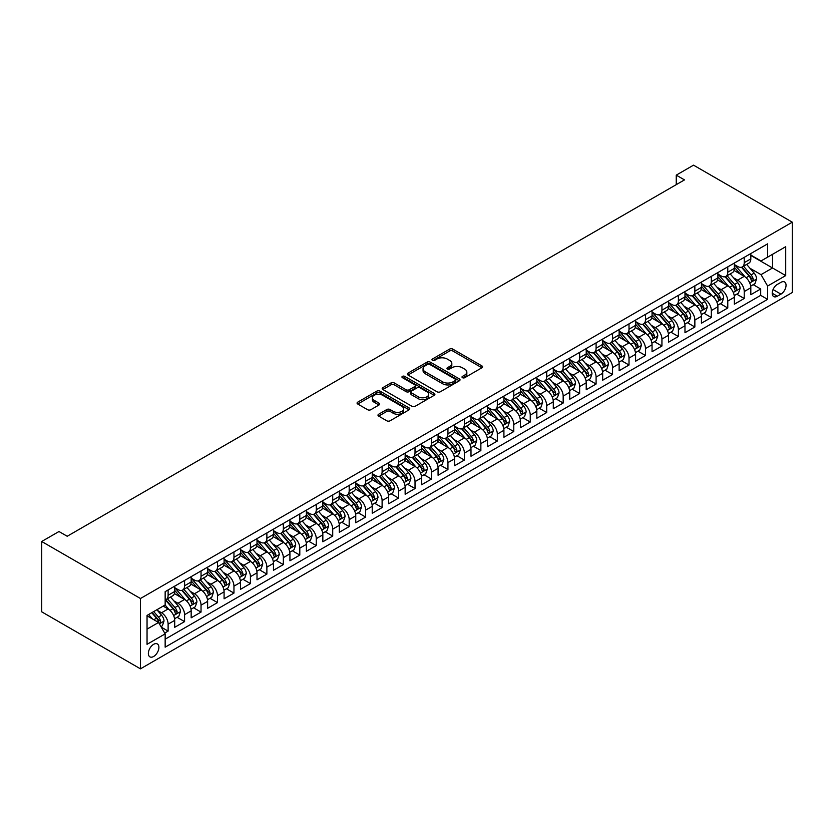 <?xml version="1.0" encoding="UTF-8"?>
<svg xmlns="http://www.w3.org/2000/svg" width="834" height="834" viewBox="0 0 834 834"><rect width="100%" height="100%" fill="white"/><g stroke="black" fill="none" stroke-linecap="round" stroke-linejoin="round"><path stroke-width="1.25" d="M462.474 377.687A1.595 0.928 0 0 0 464.736 377.687L481.906 367.773A2.283 1.324 0 0 0 482.573 366.835A2.283 1.324 0 0 0 481.906 365.907L452.82 349.112A2.283 1.324 0 0 0 449.589 349.112L432.429 359.027A1.595 0.928 0 0 0 431.96 359.683A1.595 0.928 0 0 0 432.429 360.33A1.595 0.928 0 0 0 434.691 360.33L436.912 359.047A7.308 4.222 0 0 1 447.253 359.047L449.672 360.444A7.308 4.222 0 0 1 451.819 363.436A7.308 4.222 0 0 1 449.672 366.418L447.451 367.7A1.595 0.928 0 0 0 446.982 368.357A1.595 0.928 0 0 0 447.451 369.003A1.595 0.928 0 0 0 449.714 369.003L451.934 367.721A7.308 4.222 0 0 1 462.276 367.721L464.694 369.128A7.308 4.222 0 0 1 466.842 372.11A7.308 4.222 0 0 1 464.694 375.091L462.474 376.374A1.595 0.928 0 0 0 462.005 377.031A1.595 0.928 0 0 0 462.474 377.687L462.474 376.374M153.633 656.483A7.454 4.306 120 0 0 158.502 649.926A7.454 4.306 120 0 0 157.355 643.952A7.454 4.306 120 0 0 153.633 644.317A7.454 4.306 120 0 0 148.765 650.885A7.454 4.306 120 0 0 149.912 656.858A7.454 4.306 120 0 0 153.633 656.483M378.667 414.227A2.283 1.324 0 0 0 377.99 415.155A2.283 1.324 0 0 0 378.667 416.093L386.82 420.805A2.283 1.324 0 0 0 390.051 420.805L409.119 409.796A2.283 1.324 0 0 0 409.786 408.858A2.283 1.324 0 0 0 409.119 407.93L380.033 391.136A2.283 1.324 0 0 0 376.801 391.136L357.734 402.144A2.283 1.324 0 0 0 357.067 403.083A2.283 1.324 0 0 0 357.734 404.01L367.596 409.702A2.283 1.324 0 0 0 370.828 409.702L378.99 404.99A2.283 1.324 0 0 0 379.658 404.063A2.283 1.324 0 0 0 378.99 403.124L374.101 400.299A6.109 3.534 0 0 1 372.308 397.808A6.109 3.534 0 0 1 376.082 394.545A6.109 3.534 0 0 1 382.743 395.316L401.884 406.367A6.109 3.534 0 0 1 403.677 408.858A6.109 3.534 0 0 1 399.903 412.121A6.109 3.534 0 0 1 393.241 411.36L390.051 409.515A2.283 1.324 0 0 0 386.82 409.515L378.667 414.227L378.667 416.093L386.82 411.412L386.82 409.515M792.3 222.178L693.534 165.163L676.249 175.14L684.485 179.894L67.21 536.262L58.985 531.519L41.7 541.495L140.466 598.51L792.3 222.178L792.3 292.505L140.466 668.837L140.466 598.51M437.068 391.792A2.283 1.324 0 0 0 440.3 391.792L459.367 380.784A2.283 1.324 0 0 0 460.034 379.856A2.283 1.324 0 0 0 459.367 378.917L430.281 362.133A2.283 1.324 0 0 0 427.05 362.133L407.982 373.132A2.283 1.324 0 0 0 407.315 374.07A2.283 1.324 0 0 0 407.982 374.998L437.068 391.792M403.051 378.031A1.595 0.928 0 0 1 404.678 378.25L404.678 376.353L434.243 393.429A2.283 1.324 0 0 1 434.91 394.357A2.283 1.324 0 0 1 434.243 395.295L415.176 406.294A2.283 1.324 0 0 1 411.944 406.294L382.858 389.509L382.858 387.643A2.283 1.324 0 0 0 382.191 388.571A2.283 1.324 0 0 0 382.858 389.509M382.858 387.643L391.021 382.931A2.283 1.324 0 0 1 394.253 382.931L406.054 389.739A2.283 1.324 0 0 0 409.275 389.739L414.696 386.611A2.283 1.324 0 0 0 415.363 385.683A2.283 1.324 0 0 0 414.696 384.745L402.415 377.656A1.595 0.928 0 0 1 401.946 377.01A1.595 0.928 0 0 1 402.937 376.155A1.595 0.928 0 0 1 404.678 376.353M164.705 633.079L168.114 631.109L161.285 627.168M157.397 610.384L161.535 612.771A9.31 5.379 60 0 1 168.114 624.176L174.702 620.371L174.702 627.314L184.575 621.611L177.089 617.285M173.858 600.876L177.996 603.263A9.31 5.379 60 0 1 184.575 614.668L191.163 610.874L191.163 617.806L201.036 612.104L193.551 607.778M190.319 591.379L194.458 593.766A9.31 5.379 60 0 1 201.036 605.171L207.624 601.366L207.624 608.299L217.497 602.607L210.012 598.28M206.78 581.871L210.919 584.259A9.31 5.379 60 0 1 217.497 595.664L224.085 591.859L224.085 598.802L233.958 593.099L226.473 588.773M223.241 572.374L227.38 574.762A9.31 5.379 60 0 1 233.958 586.156L240.546 582.361L240.546 589.294L250.419 583.591L242.934 579.276M239.702 562.867L243.83 565.254A9.31 5.379 60 0 1 250.419 576.659L257.008 572.854L257.008 579.797L266.88 574.094L259.395 569.768M256.163 553.359L260.291 555.746A9.31 5.379 60 0 1 266.88 567.151L273.469 563.357L273.469 570.289L283.341 564.587L275.856 560.26M272.624 543.862L276.752 546.249A9.31 5.379 60 0 1 283.341 557.654L289.93 553.849L289.93 560.782L299.802 555.09L292.307 550.763M289.085 534.354L293.214 536.742A9.31 5.379 60 0 1 299.802 548.146L306.38 544.341L306.38 551.284L316.263 545.582L308.768 541.256M305.546 524.857L309.675 527.244A9.31 5.379 60 0 1 316.263 538.639L322.841 534.844L322.841 541.777L332.724 536.074L325.229 531.758M322.007 515.349L326.136 517.737A9.31 5.379 60 0 1 332.724 529.142L339.302 525.337L339.302 532.28L349.185 526.577L341.69 522.251M338.468 505.842L342.597 508.229A9.31 5.379 60 0 1 349.185 519.634L355.764 515.839L355.764 522.772L365.646 517.07L358.151 512.743M354.93 496.345L359.058 498.732A9.31 5.379 60 0 1 365.646 510.137L372.225 506.332L372.225 513.275L382.108 507.572L374.612 503.246M371.391 486.837L375.519 489.224A9.31 5.379 60 0 1 382.108 500.629L388.686 496.824L388.686 503.767L398.569 498.065L391.073 493.738M387.852 477.34L391.98 479.727A9.31 5.379 60 0 1 398.569 491.122L405.147 487.327L405.147 494.26L415.03 488.557L407.534 484.241M404.313 467.832L408.441 470.22A9.31 5.379 60 0 1 415.03 481.625L421.608 477.819L421.608 484.762L431.48 479.06L423.995 474.734M420.763 458.325L424.902 460.712A9.31 5.379 60 0 1 431.48 472.117L438.069 468.322L438.069 475.255L447.941 469.552L440.456 465.226M437.224 448.828L441.363 451.215A9.31 5.379 60 0 1 447.941 462.62L454.53 458.815L454.53 465.758L464.402 460.055L456.917 455.729M453.686 439.32L457.824 441.707A9.31 5.379 60 0 1 464.402 453.112L470.991 449.307L470.991 456.25L480.864 450.548L473.378 446.221M470.147 429.823L474.285 432.21A9.31 5.379 60 0 1 480.864 443.605L487.452 439.81L487.452 446.743L497.325 441.04L489.839 436.724M486.608 420.315L490.746 422.702A9.31 5.379 60 0 1 497.325 434.107L503.913 430.302L503.913 437.245L513.786 431.543L506.301 427.216M503.069 410.808L507.208 413.195A9.31 5.379 60 0 1 513.786 424.6L520.374 420.805L520.374 427.738L530.247 422.035L522.762 417.709M519.53 401.31L523.669 403.698A9.31 5.379 60 0 1 530.247 415.103L536.835 411.298L536.835 418.241L546.708 412.538L539.223 408.212M535.991 391.803L540.13 394.19A9.31 5.379 60 0 1 546.708 405.595L553.296 401.79L553.296 408.733L563.169 403.031L555.684 398.704M552.452 382.306L556.58 384.693A9.31 5.379 60 0 1 563.169 396.098L569.758 392.293L569.758 399.225L579.63 393.523L572.145 389.207M568.913 372.798L573.041 375.185A9.31 5.379 60 0 1 579.63 386.59L586.219 382.785L586.219 389.728L596.091 384.026L588.606 379.699M585.374 363.301L589.502 365.678A9.31 5.379 60 0 1 596.091 377.083L602.68 373.288L602.68 380.221L612.552 374.518L605.057 370.192M601.835 353.793L605.964 356.181A9.31 5.379 60 0 1 612.552 367.586L619.13 363.78L619.13 370.723L629.013 365.021L621.518 360.695M618.296 344.286L622.425 346.673A9.31 5.379 60 0 1 629.013 358.078L635.591 354.273L635.591 361.216L645.474 355.513L637.979 351.187M634.757 334.788L638.886 337.176A9.31 5.379 60 0 1 645.474 348.581L652.052 344.776L652.052 351.708L661.935 346.006L654.44 341.69M651.218 325.281L655.347 327.668A9.31 5.379 60 0 1 661.935 339.073L668.514 335.268L668.514 342.211L678.396 336.509L670.901 332.182M667.68 315.784L671.808 318.161A9.31 5.379 60 0 1 678.396 329.566L684.975 325.771L684.975 332.703L694.858 327.001L687.362 322.675M684.141 306.276L688.269 308.663A9.31 5.379 60 0 1 694.858 320.068L701.436 316.263L701.436 323.206L711.319 317.504L703.823 313.177M700.602 296.768L704.73 299.156A9.31 5.379 60 0 1 711.319 310.561L717.897 306.756L717.897 313.699L727.78 307.996L720.284 303.67M717.063 287.271L721.191 289.659A9.31 5.379 60 0 1 727.78 301.064L734.358 297.258L734.358 304.191L744.23 298.489L744.23 291.556A9.31 5.379 -120 0 0 737.652 280.151L733.513 277.764M736.745 294.173L744.23 298.489M174.702 620.371A9.31 5.379 -120 0 0 168.114 608.966L163.183 606.12M191.163 610.874A9.31 5.379 -120 0 0 184.575 599.469L174.4 593.589M207.624 601.366A9.31 5.379 -120 0 0 201.036 589.961L190.861 584.081M224.085 591.859A9.31 5.379 -120 0 0 217.497 580.454L207.322 574.584M240.546 582.361A9.31 5.379 -120 0 0 233.958 570.956L223.783 565.077M257.008 572.854A9.31 5.379 -120 0 0 250.419 561.449L240.244 555.58M273.469 563.357A9.31 5.379 -120 0 0 266.88 551.952L256.705 546.072M289.93 553.849A9.31 5.379 -120 0 0 283.341 542.444L273.156 536.564M306.38 544.341A9.31 5.379 -120 0 0 299.802 532.936L289.617 527.067M322.841 534.844A9.31 5.379 -120 0 0 316.263 523.439L306.078 517.56M339.302 525.337A9.31 5.379 -120 0 0 332.724 513.932L322.539 508.062M355.764 515.839A9.31 5.379 -120 0 0 349.185 504.434L339 498.555M372.225 506.332A9.31 5.379 -120 0 0 365.646 494.927L355.461 489.047M388.686 496.824A9.31 5.379 -120 0 0 382.108 485.43L371.922 479.55M405.147 487.327A9.31 5.379 -120 0 0 398.569 475.922L388.383 470.042M421.608 477.819A9.31 5.379 -120 0 0 415.03 466.414L404.844 460.545M438.069 468.322A9.31 5.379 -120 0 0 431.48 456.917L421.306 451.038M454.53 458.815A9.31 5.379 -120 0 0 447.941 447.41L437.767 441.53M470.991 449.307A9.31 5.379 -120 0 0 464.402 437.913L454.228 432.033M487.452 439.81A9.31 5.379 -120 0 0 480.864 428.405L470.689 422.525M503.913 430.302A9.31 5.379 -120 0 0 497.325 418.897L487.15 413.028M520.374 420.805A9.31 5.379 -120 0 0 513.786 409.4L503.611 403.52M536.835 411.298A9.31 5.379 -120 0 0 530.247 399.893L520.072 394.013M553.296 401.79A9.31 5.379 -120 0 0 546.708 390.395L536.533 384.516M569.758 392.293A9.31 5.379 -120 0 0 563.169 380.888L552.994 375.008M586.219 382.785A9.31 5.379 -120 0 0 579.63 371.38L569.455 365.511M602.68 373.288A9.31 5.379 -120 0 0 596.091 361.883L585.906 356.003M619.13 363.78A9.31 5.379 -120 0 0 612.552 352.375L602.367 346.496M635.591 354.273A9.31 5.379 -120 0 0 629.013 342.878L618.828 336.999M652.052 344.776A9.31 5.379 -120 0 0 645.474 333.371L635.289 327.491M668.514 335.268A9.31 5.379 -120 0 0 661.935 323.863L651.75 317.994M684.975 325.771A9.31 5.379 -120 0 0 678.396 314.366L668.211 308.486M701.436 316.263A9.31 5.379 -120 0 0 694.858 304.858L684.672 298.979M717.897 306.756A9.31 5.379 -120 0 0 711.319 295.361L701.133 289.481M734.358 297.258A9.31 5.379 -120 0 0 727.78 285.853L717.594 279.974M780.947 282.34L777.319 284.425A7.214 4.17 120 0 0 772.607 290.785A7.214 4.17 120 0 0 773.712 296.57A7.214 4.17 120 0 0 777.319 296.216L780.947 294.121A7.214 4.17 120 0 0 785.659 287.761A7.214 4.17 120 0 0 784.554 281.975A7.214 4.17 120 0 0 780.947 282.34M147.045 629.117L158.575 622.466L165.153 633.871L165.153 647.174L767.614 299.343L767.614 286.041L761.025 274.636L749.974 268.267M165.153 633.871L147.045 644.317L147.045 615.429L165.153 604.973L165.153 591.671L767.614 243.851L767.614 257.153L785.711 246.697L785.711 275.585L767.614 286.041M174.702 587.678L177.996 589.586A9.31 5.379 60 0 0 182.646 590.045L189.235 586.239A9.31 5.379 -120 0 0 191.163 581.976L191.163 576.659M191.163 578.181L194.458 580.078A9.31 5.379 60 0 0 199.107 580.537L205.696 576.742A9.31 5.379 -120 0 0 207.624 572.478L207.624 567.151M207.624 568.673L210.919 570.571A9.31 5.379 60 0 0 215.568 571.04L222.157 567.235A9.31 5.379 -120 0 0 224.085 562.971L224.085 557.654M224.085 559.166L227.38 561.074A9.31 5.379 60 0 0 232.029 561.532L238.618 557.727A9.31 5.379 -120 0 0 240.546 553.474L240.546 548.146M240.546 549.669L243.83 551.566A9.31 5.379 60 0 0 248.49 552.025L255.079 548.23A9.31 5.379 -120 0 0 257.008 543.966L257.008 538.639M257.008 540.161L260.291 542.069A9.31 5.379 60 0 0 264.951 542.527L271.54 538.722A9.31 5.379 -120 0 0 273.469 534.458L273.469 529.142M273.469 530.664L276.752 532.561A9.31 5.379 60 0 0 281.412 533.02L288.001 529.225A9.31 5.379 -120 0 0 289.93 524.961L289.93 519.634M289.93 521.156L293.214 523.054A9.31 5.379 60 0 0 297.874 523.523L304.452 519.718A9.31 5.379 -120 0 0 306.38 515.454L306.38 510.137M306.38 511.649L309.675 513.556A9.31 5.379 60 0 0 314.335 514.015L320.913 510.21A9.31 5.379 -120 0 0 322.841 505.957L322.841 500.629M322.841 502.151L326.136 504.049A9.31 5.379 60 0 0 330.796 504.507L337.374 500.713A9.31 5.379 -120 0 0 339.302 496.449L339.302 491.122M339.302 492.644L342.597 494.552A9.31 5.379 60 0 0 347.257 495.01L353.835 491.205A9.31 5.379 -120 0 0 355.764 486.941L355.764 481.625M355.764 483.147L359.058 485.044A9.31 5.379 60 0 0 363.718 485.503L370.296 481.708A9.31 5.379 -120 0 0 372.225 477.444L372.225 472.117M372.225 473.639L375.519 475.536A9.31 5.379 60 0 0 380.179 476.006L386.757 472.2A9.31 5.379 -120 0 0 388.686 467.937L388.686 462.62M388.686 464.142L391.98 466.039A9.31 5.379 60 0 0 396.64 466.498L403.218 462.693A9.31 5.379 -120 0 0 405.147 458.439L405.147 453.112M405.147 454.634L408.441 456.532A9.31 5.379 60 0 0 413.101 456.99L419.679 453.196A9.31 5.379 -120 0 0 421.608 448.932L421.608 443.605M421.608 445.127L424.902 447.034A9.31 5.379 60 0 0 429.552 447.493L436.14 443.688A9.31 5.379 -120 0 0 438.069 439.424L438.069 434.107M438.069 435.629L441.363 437.527A9.31 5.379 60 0 0 446.013 437.986L452.601 434.191A9.31 5.379 -120 0 0 454.53 429.927L454.53 424.6M454.53 426.122L457.824 428.019A9.31 5.379 60 0 0 462.474 428.488L469.062 424.683A9.31 5.379 -120 0 0 470.991 420.419L470.991 415.103M470.991 416.625L474.285 418.522A9.31 5.379 60 0 0 478.935 418.981L485.524 415.176A9.31 5.379 -120 0 0 487.452 410.922L487.452 405.595M487.452 407.117L490.746 409.014A9.31 5.379 60 0 0 495.396 409.473L501.985 405.678A9.31 5.379 -120 0 0 503.913 401.415L503.913 396.087M503.913 397.609L507.208 399.517A9.31 5.379 60 0 0 511.857 399.976L518.446 396.171A9.31 5.379 -120 0 0 520.374 391.907L520.374 386.59M520.374 388.112L523.669 390.01A9.31 5.379 60 0 0 528.318 390.468L534.907 386.674A9.31 5.379 -120 0 0 536.835 382.41L536.835 377.083M536.835 378.605L540.13 380.502A9.31 5.379 60 0 0 544.779 380.971L551.368 377.166A9.31 5.379 -120 0 0 553.296 372.902L553.296 367.586M553.296 369.108L556.58 371.005A9.31 5.379 60 0 0 561.24 371.464L567.829 367.658A9.31 5.379 -120 0 0 569.758 363.405L569.758 358.078M569.758 359.6L573.041 361.497A9.31 5.379 60 0 0 577.701 361.966L584.29 358.161A9.31 5.379 -120 0 0 586.219 353.897L586.219 348.57M586.219 350.092L589.502 352A9.31 5.379 60 0 0 594.162 352.459L600.751 348.654A9.31 5.379 -120 0 0 602.68 344.39L602.68 339.073M602.68 340.595L605.964 342.493A9.31 5.379 60 0 0 610.624 342.951L617.202 339.157A9.31 5.379 -120 0 0 619.13 334.893L619.13 329.566M619.13 331.088L622.425 332.985A9.31 5.379 60 0 0 627.085 333.454L633.663 329.649A9.31 5.379 -120 0 0 635.591 325.385L635.591 320.068M635.591 321.59L638.886 323.488A9.31 5.379 60 0 0 643.546 323.946L650.124 320.141A9.31 5.379 -120 0 0 652.052 315.888L652.052 310.561M652.052 312.083L655.347 313.98A9.31 5.379 60 0 0 660.007 314.449L666.585 310.644A9.31 5.379 -120 0 0 668.514 306.38L668.514 301.053M668.514 302.575L671.808 304.483A9.31 5.379 60 0 0 676.468 304.942L683.046 301.137A9.31 5.379 -120 0 0 684.975 296.873L684.975 291.556M684.975 293.078L688.269 294.975A9.31 5.379 60 0 0 692.929 295.434L699.507 291.639A9.31 5.379 -120 0 0 701.436 287.376L701.436 282.048M701.436 283.57L704.73 285.468A9.31 5.379 60 0 0 709.39 285.937L715.968 282.132A9.31 5.379 -120 0 0 717.897 277.868L717.897 272.551M717.897 274.073L721.191 275.971A9.31 5.379 60 0 0 725.851 276.429L732.429 272.624A9.31 5.379 -120 0 0 734.358 268.371L734.358 263.044M165.153 639.188L760.691 295.361L760.691 288.991L750.819 294.694L750.819 287.751A9.31 5.379 -120 0 0 744.23 276.346L734.056 270.477M734.358 264.566L737.652 266.463A9.31 5.379 -120 0 0 742.302 266.932A9.31 5.379 -120 0 0 744.23 262.668L744.23 257.341M742.302 266.932L748.89 263.127A9.31 5.379 -120 0 0 750.819 258.863L750.819 253.536M168.114 589.961L168.114 595.288A9.31 5.379 60 0 1 166.185 599.542A9.31 5.379 60 0 1 165.153 599.927M166.185 599.542L172.774 595.747A9.31 5.379 -120 0 0 174.702 591.483L174.702 586.156M184.575 580.454L184.575 585.781A9.31 5.379 60 0 1 182.646 590.045M201.036 570.956L201.036 576.273A9.31 5.379 60 0 1 199.107 580.537M217.497 561.449L217.497 566.776A9.31 5.379 60 0 1 215.568 571.04M233.958 551.952L233.958 557.268A9.31 5.379 60 0 1 232.029 561.532M250.419 542.444L250.419 547.771A9.31 5.379 60 0 1 248.49 552.025M266.88 532.936L266.88 538.264A9.31 5.379 60 0 1 264.951 542.527M283.341 523.439L283.341 528.756A9.31 5.379 60 0 1 281.412 533.02M299.802 513.932L299.802 519.259A9.31 5.379 60 0 1 297.874 523.523M316.263 504.434L316.263 509.751A9.31 5.379 60 0 1 314.335 514.015M332.724 494.927L332.724 500.254A9.31 5.379 60 0 1 330.796 504.507M349.185 485.419L349.185 490.746A9.31 5.379 60 0 1 347.257 495.01M365.646 475.922L365.646 481.239A9.31 5.379 60 0 1 363.718 485.503M382.108 466.414L382.108 471.742A9.31 5.379 60 0 1 380.179 476.006M398.569 456.917L398.569 462.234A9.31 5.379 60 0 1 396.64 466.498M415.03 447.41L415.03 452.737A9.31 5.379 60 0 1 413.101 456.99M431.48 437.902L431.48 443.229A9.31 5.379 60 0 1 429.552 447.493M447.941 428.405L447.941 433.722A9.31 5.379 60 0 1 446.013 437.986M464.402 418.897L464.402 424.225A9.31 5.379 60 0 1 462.474 428.488M480.864 409.4L480.864 414.717A9.31 5.379 60 0 1 478.935 418.981M497.325 399.893L497.325 405.22A9.31 5.379 60 0 1 495.396 409.473M513.786 390.385L513.786 395.712A9.31 5.379 60 0 1 511.857 399.976M530.247 380.888L530.247 386.205A9.31 5.379 60 0 1 528.318 390.468M546.708 371.38L546.708 376.707A9.31 5.379 60 0 1 544.779 380.971M563.169 361.883L563.169 367.2A9.31 5.379 60 0 1 561.24 371.464M579.63 352.375L579.63 357.703A9.31 5.379 60 0 1 577.701 361.966M596.091 342.878L596.091 348.195A9.31 5.379 60 0 1 594.162 352.459M612.552 333.371L612.552 338.687A9.31 5.379 60 0 1 610.624 342.951M629.013 323.863L629.013 329.19A9.31 5.379 60 0 1 627.085 333.454M645.474 314.366L645.474 319.683A9.31 5.379 60 0 1 643.546 323.946M661.935 304.858L661.935 310.185A9.31 5.379 60 0 1 660.007 314.449M678.396 295.361L678.396 300.678A9.31 5.379 60 0 1 676.468 304.942M694.858 285.853L694.858 291.17A9.31 5.379 60 0 1 692.929 295.434M711.319 276.346L711.319 281.673A9.31 5.379 60 0 1 709.39 285.937M727.78 266.849L727.78 272.165A9.31 5.379 60 0 1 725.851 276.429M727.78 301.064L727.78 307.996M711.319 310.561L711.319 317.504M694.858 320.068L694.858 327.001M678.396 329.566L678.396 336.509M661.935 339.073L661.935 346.006M645.474 348.581L645.474 355.513M629.013 358.078L629.013 365.021M612.552 367.586L612.552 374.518M596.091 377.083L596.091 384.026M579.63 386.59L579.63 393.523M563.169 396.098L563.169 403.031M546.708 405.595L546.708 412.538M530.247 415.103L530.247 422.035M513.786 424.6L513.786 431.543M497.325 434.107L497.325 441.04M480.864 443.605L480.864 450.548M464.402 453.112L464.402 460.055M447.941 462.62L447.941 469.552M431.48 472.117L431.48 479.06M415.03 481.625L415.03 488.557M398.569 491.122L398.569 498.065M382.108 500.629L382.108 507.572M365.646 510.137L365.646 517.07M349.185 519.634L349.185 526.577M332.724 529.142L332.724 536.074M316.263 538.639L316.263 545.582M299.802 548.146L299.802 555.09M283.341 557.654L283.341 564.587M266.88 567.151L266.88 574.094M250.419 576.659L250.419 583.591M233.958 586.156L233.958 593.099M217.497 595.664L217.497 602.607M201.036 605.171L201.036 612.104M184.575 614.668L184.575 621.611M168.114 624.176L168.114 631.109M158.575 622.466L147.045 615.815M761.025 274.636L772.545 267.985L772.545 254.297L785.711 246.697M750.819 255.444L785.711 275.585M750.819 255.058L761.025 260.959L767.614 257.153M41.7 541.495L41.7 611.822L140.466 668.837M676.249 175.14L676.249 184.637M753.206 284.665L760.691 288.991M760.691 295.361L767.614 299.343M463.12 377.906L464.694 376.999A7.308 4.222 0 0 0 466.842 374.007L466.842 372.11M451.819 363.436L451.819 365.334A7.308 4.222 0 0 1 449.672 368.315L448.087 369.233M481.906 365.907L481.906 367.773L452.82 351.02A2.283 1.324 0 0 0 449.589 351.02L433.065 360.559M459.336 380.804L430.281 364.031A2.283 1.324 0 0 0 427.05 364.031L408.014 375.019M455.333 380.502A1.595 0.928 0 0 0 455.791 379.856A1.595 0.928 0 0 0 455.333 379.199L429.802 364.458A1.595 0.928 0 0 0 427.54 364.458L425.194 365.813A7.308 4.222 0 0 0 423.057 368.795A7.308 4.222 0 0 0 425.194 371.787L442.646 381.857A7.308 4.222 0 0 0 452.987 381.857L455.333 380.502L455.333 382.41A1.595 0.928 0 0 0 455.791 381.753L455.791 379.856M423.057 368.795L423.057 370.703A7.308 4.222 0 0 0 425.194 373.684L425.194 371.787M455.333 382.41L452.987 383.755A7.308 4.222 0 0 1 442.646 383.755L425.194 373.684M382.889 389.52L391.021 384.828L391.021 382.931M415.363 385.683L415.363 387.581A2.283 1.324 0 0 1 414.696 388.519L409.275 391.636A2.283 1.324 0 0 1 406.054 391.636L394.253 384.828A2.283 1.324 0 0 0 391.021 384.828M404.678 378.25L434.212 395.306M418.293 396.807A6.109 3.534 0 0 0 424.944 397.568A6.109 3.534 0 0 0 428.718 394.315A6.109 3.534 0 0 0 426.935 391.813L420.19 387.925A2.283 1.324 0 0 0 416.958 387.925L411.537 391.042A2.283 1.324 0 0 0 410.87 391.98A2.283 1.324 0 0 0 411.537 392.908L418.293 396.807L418.293 398.704A6.109 3.534 0 0 0 424.944 399.476A6.109 3.534 0 0 0 428.718 396.213L428.718 394.315M410.87 391.98L410.87 393.877A2.283 1.324 0 0 0 411.537 394.816L411.537 392.908M418.293 398.704L411.537 394.816M403.677 408.858L403.677 410.766A6.109 3.534 0 0 1 399.903 414.018A6.109 3.534 0 0 1 393.241 413.257L390.051 411.412A2.283 1.324 0 0 0 386.82 411.412M372.308 397.808L372.308 399.705A6.109 3.534 0 0 0 374.101 402.207L374.101 400.299M378.959 405.011L374.101 402.207M409.087 409.817L380.033 393.043A2.283 1.324 0 0 0 376.801 393.043L357.765 404.031M750.683 286.125L754.937 283.664L756.584 278.91A6.172 3.565 -120 0 0 754.176 273.125L746.659 264.42M745.148 276.951L736.234 266.63A17.806 10.279 -120 0 0 734.358 264.67M740.258 274.052L735.265 268.277A14.783 8.538 -120 0 0 734.358 267.287M741.468 267.266L749.078 276.064A6.172 3.565 60 0 1 751.278 280.318C752.205 281.558 752.862 281.183 753.248 279.182A6.172 3.565 -120 0 0 751.048 274.928L743.532 266.223M741.916 267.12L750.089 276.586A3.138 1.814 60 0 1 750.881 277.816L753.248 279.182M751.278 280.318L751.726 281.048M734.222 295.622L738.476 293.172L740.123 288.418A6.172 3.565 -120 0 0 737.715 282.622L730.198 273.917M728.687 286.458L719.773 276.127A17.806 10.279 -120 0 0 717.897 274.167M723.797 283.56L718.814 277.785A14.783 8.538 -120 0 0 717.897 276.784M725.007 276.763L732.617 285.572A6.172 3.565 60 0 1 734.817 289.825C735.744 291.066 736.401 290.68 736.787 288.679A6.172 3.565 -120 0 0 734.587 284.436L727.071 275.72M725.455 276.617L733.628 286.083A3.138 1.814 60 0 1 734.42 287.313L736.787 288.679M734.817 289.825L735.265 290.555M717.761 305.129L722.015 302.679L723.662 297.926A6.172 3.565 -120 0 0 721.254 292.129L713.737 283.424M712.226 295.955L703.312 285.635A17.806 10.279 -120 0 0 701.436 283.675M707.336 293.057L702.353 287.282A14.783 8.538 -120 0 0 701.436 286.291M708.546 286.271L716.156 295.08A6.172 3.565 60 0 1 718.355 299.323C719.283 300.563 719.94 300.188 720.326 298.186A6.172 3.565 -120 0 0 718.126 293.933L710.61 285.228M708.994 286.125L717.167 295.59A3.138 1.814 60 0 1 717.959 296.821L720.326 298.186M718.355 299.323L718.804 300.052M701.3 314.637L705.554 312.177L707.201 307.423A6.172 3.565 -120 0 0 704.793 301.637L697.276 292.922M695.764 305.463L686.851 295.132A17.806 10.279 -120 0 0 684.975 293.182M690.875 302.565L685.892 296.789A14.783 8.538 -120 0 0 684.975 295.799M692.084 295.768L699.695 304.577A6.172 3.565 60 0 1 701.894 308.83C702.822 310.071 703.479 309.685 703.865 307.683A6.172 3.565 -120 0 0 701.665 303.44L694.149 294.736M692.533 295.632L700.706 305.088A3.138 1.814 60 0 1 701.498 306.318L703.865 307.683M701.894 308.83L702.343 309.56M684.839 324.134L689.092 321.684L690.74 316.93A6.172 3.565 -120 0 0 688.331 311.134L680.815 302.429M679.303 314.96L670.39 304.639A17.806 10.279 -120 0 0 668.514 302.679M674.414 312.072L669.431 306.286A14.783 8.538 -120 0 0 668.514 305.296M675.623 305.275L683.234 314.084A6.172 3.565 60 0 1 685.433 318.327C686.361 319.568 687.018 319.193 687.404 317.191A6.172 3.565 -120 0 0 685.204 312.938L677.688 304.233M676.072 305.129L684.245 314.595A3.138 1.814 60 0 1 685.037 315.825L687.404 317.191M685.433 318.327L685.882 319.068M668.378 333.642L672.631 331.181L674.279 326.428A6.172 3.565 -120 0 0 671.87 320.642L664.354 311.937M662.842 324.468L653.929 314.147A17.806 10.279 -120 0 0 652.052 312.187M657.953 321.57L652.97 315.794A14.783 8.538 -120 0 0 652.052 314.804M659.162 314.783L666.773 323.582A6.172 3.565 60 0 1 668.972 327.835C669.9 329.076 670.557 328.7 670.943 326.699A6.172 3.565 -120 0 0 668.743 322.445L661.226 313.74M659.611 314.637L667.784 324.103A3.138 1.814 60 0 1 668.576 325.333L670.943 326.699M668.972 327.835L669.421 328.565M651.917 343.139L656.17 340.689L657.817 335.935A6.172 3.565 -120 0 0 655.42 330.139L647.893 321.434M646.392 333.975L637.468 323.644A17.806 10.279 -120 0 0 635.591 321.684M641.492 331.077L636.509 325.302A14.783 8.538 -120 0 0 635.591 324.301M642.701 324.28L650.311 333.089A6.172 3.565 60 0 1 652.511 337.343C653.439 338.583 654.096 338.197 654.481 336.196A6.172 3.565 -120 0 0 652.292 331.953L644.765 323.238M643.15 324.134L651.323 333.6A3.138 1.814 60 0 1 652.115 334.83L654.481 336.196M652.511 337.343L652.959 338.072M635.456 352.646L639.709 350.186L641.356 345.443A6.172 3.565 -120 0 0 638.959 339.647L631.432 330.942M629.931 343.472L621.007 333.152A17.806 10.279 -120 0 0 619.13 331.192M625.031 340.574L620.048 334.799A14.783 8.538 -120 0 0 619.13 333.808M626.24 333.788L633.85 342.597A6.172 3.565 60 0 1 636.05 346.84C636.978 348.08 637.635 347.705 638.031 345.703A6.172 3.565 -120 0 0 635.831 341.45L628.304 332.745M626.688 333.642L634.862 343.108A3.138 1.814 60 0 1 635.654 344.338L638.031 345.703M636.05 346.84L636.498 347.569M618.995 362.154L623.248 359.694L624.895 354.94A6.172 3.565 -120 0 0 622.498 349.154L614.971 340.439M613.47 352.98L604.546 342.649A17.806 10.279 -120 0 0 602.68 340.699M608.57 350.082L603.587 344.306A14.783 8.538 -120 0 0 602.68 343.316M609.779 343.285L617.389 352.094A6.172 3.565 60 0 1 619.589 356.347C620.517 357.588 621.174 357.202 621.57 355.201A6.172 3.565 -120 0 0 619.37 350.958L611.843 342.253M610.227 343.149L618.401 352.605A3.138 1.814 60 0 1 619.193 353.835L621.57 355.201M619.589 356.347L620.037 357.077M602.534 371.651L606.787 369.201L608.434 364.448A6.172 3.565 -120 0 0 606.037 358.651L598.51 349.946M597.008 362.477L588.085 352.156A17.806 10.279 -120 0 0 586.219 350.197M592.109 359.59L587.126 353.804A14.783 8.538 -120 0 0 586.219 352.813M593.318 352.792L600.928 361.602A6.172 3.565 60 0 1 603.128 365.845C604.056 367.085 604.713 366.71 605.109 364.708A6.172 3.565 -120 0 0 602.909 360.455L595.382 351.75M593.766 352.646L601.939 362.112A3.138 1.814 60 0 1 602.732 363.343L605.109 364.708M603.128 365.845L603.576 366.585M586.073 381.159L590.326 378.699L591.973 373.945A6.172 3.565 -120 0 0 589.575 368.159L582.049 359.454M580.547 371.985L571.624 361.664A17.806 10.279 -120 0 0 569.758 359.704M575.658 369.087L570.664 363.311A14.783 8.538 -120 0 0 569.758 362.321M576.867 362.3L584.467 371.099A6.172 3.565 60 0 1 586.667 375.352C587.595 376.593 588.251 376.217 588.648 374.216A6.172 3.565 -120 0 0 586.448 369.962L578.921 361.258M577.305 362.154L585.489 371.62A3.138 1.814 60 0 1 586.271 372.85L588.648 374.216M586.667 375.352L587.115 376.082M569.612 390.656L573.865 388.206L575.512 383.452A6.172 3.565 -120 0 0 573.114 377.656L565.588 368.951M564.086 381.492L555.163 371.161A17.806 10.279 -120 0 0 553.296 369.201M559.197 378.594L554.203 372.819A14.783 8.538 -120 0 0 553.296 371.818M560.406 371.797L568.006 380.606A6.172 3.565 60 0 1 570.206 384.86C571.134 386.1 571.79 385.715 572.187 383.713A6.172 3.565 -120 0 0 569.987 379.47L562.46 370.755M560.855 371.651L569.028 381.117A3.138 1.814 60 0 1 569.82 382.347L572.187 383.713M570.206 384.86L570.654 385.589M553.15 400.164L557.404 397.703L559.051 392.96A6.172 3.565 -120 0 0 556.653 387.164L549.126 378.459M547.625 390.99L538.701 380.669A17.806 10.279 -120 0 0 536.835 378.709M542.736 388.091L537.742 382.316A14.783 8.538 -120 0 0 536.835 381.326M543.945 381.305L551.545 390.114A6.172 3.565 60 0 1 553.745 394.357C554.673 395.597 555.329 395.222 555.725 393.221A6.172 3.565 -120 0 0 553.526 388.967L545.999 380.262M544.394 381.159L552.567 390.625A3.138 1.814 60 0 1 553.359 391.855L555.725 393.221M553.745 394.357L554.193 395.087M536.689 409.671L540.943 407.211L542.59 402.457A6.172 3.565 -120 0 0 540.192 396.671L532.665 387.956M531.164 400.497L522.24 390.166A17.806 10.279 -120 0 0 520.374 388.217M526.275 397.599L521.281 391.824A14.783 8.538 -120 0 0 520.374 390.833M527.484 390.802L535.084 399.611A6.172 3.565 60 0 1 537.284 403.864C538.211 405.105 538.868 404.719 539.264 402.718A6.172 3.565 -120 0 0 537.065 398.475L529.538 389.77M527.932 390.666L536.106 400.122A3.138 1.814 60 0 1 536.898 401.352L539.264 402.718M537.284 403.864L537.732 404.594M520.239 419.168L524.492 416.719L526.129 411.965A6.172 3.565 -120 0 0 523.731 406.168L516.215 397.464M514.703 409.994L505.779 399.674A17.806 10.279 -120 0 0 503.913 397.714M509.814 407.096L504.82 401.321A14.783 8.538 -120 0 0 503.913 400.33M511.023 400.31L518.623 409.119A6.172 3.565 60 0 1 520.823 413.362C521.75 414.602 522.418 414.227 522.803 412.225A6.172 3.565 -120 0 0 520.604 407.972L513.087 399.267M511.471 400.164L519.645 409.63A3.138 1.814 60 0 1 520.437 410.86L522.803 412.225M520.823 413.362L521.271 414.102M503.778 428.676L508.031 426.216L509.668 421.462A6.172 3.565 -120 0 0 507.27 415.676L499.754 406.971M498.242 419.502L489.318 409.171A17.806 10.279 -120 0 0 487.452 407.221M493.353 416.604L488.359 410.828A14.783 8.538 -120 0 0 487.452 409.838M494.562 409.817L502.172 418.616A6.172 3.565 60 0 1 504.361 422.869C505.289 424.11 505.957 423.735 506.342 421.733A6.172 3.565 -120 0 0 504.143 417.48L496.626 408.775M495.01 409.671L503.183 419.137A3.138 1.814 60 0 1 503.976 420.357L506.342 421.733M504.361 422.869L504.82 423.599M487.317 438.173L491.57 435.723L493.207 430.969A6.172 3.565 -120 0 0 490.809 425.173L483.293 416.468M481.781 429.01L472.857 418.678A17.806 10.279 -120 0 0 470.991 416.719M476.892 426.111L471.898 420.336A14.783 8.538 -120 0 0 470.991 419.335M478.101 419.314L485.711 428.123A6.172 3.565 60 0 1 487.911 432.377C488.828 433.617 489.495 433.232 489.881 431.23A6.172 3.565 -120 0 0 487.682 426.987L480.165 418.272M478.549 419.168L486.722 428.634A3.138 1.814 60 0 1 487.515 429.864L489.881 431.23M487.911 432.377L488.359 433.107M470.856 447.681L475.109 445.22L476.756 440.477A6.172 3.565 -120 0 0 474.348 434.681L466.832 425.976M465.32 438.507L456.406 428.186A17.806 10.279 -120 0 0 454.53 426.226M460.431 435.609L455.437 429.833A14.783 8.538 -120 0 0 454.53 428.843M461.64 428.822L469.25 437.631A6.172 3.565 60 0 1 471.45 441.874C472.378 443.115 473.034 442.739 473.42 440.738A6.172 3.565 -120 0 0 471.22 436.484L463.704 427.779M462.088 428.676L470.261 438.142A3.138 1.814 60 0 1 471.054 439.372L473.42 440.738M471.45 441.874L471.898 442.604M454.394 457.188L458.648 454.728L460.295 449.974A6.172 3.565 -120 0 0 457.887 444.188L450.37 435.473M448.859 448.014L439.945 437.683A17.806 10.279 -120 0 0 438.069 435.723M443.969 445.116L438.976 439.341A14.783 8.538 -120 0 0 438.069 438.35M445.179 438.319L452.789 447.128A6.172 3.565 60 0 1 454.989 451.382C455.917 452.622 456.573 452.236 456.959 450.235A6.172 3.565 -120 0 0 454.759 445.992L447.243 437.287M445.627 438.184L453.8 447.639A3.138 1.814 60 0 1 454.593 448.869L456.959 450.235M454.989 451.382L455.437 452.111M437.933 466.686L442.187 464.236L443.834 459.482A6.172 3.565 -120 0 0 441.426 453.686L433.909 444.981M432.398 457.512L423.484 447.191A17.806 10.279 -120 0 0 421.608 445.231M427.508 454.613L422.515 448.838A14.783 8.538 -120 0 0 421.608 447.848M428.718 447.827L436.328 456.636A6.172 3.565 60 0 1 438.528 460.879C439.455 462.119 440.112 461.744 440.498 459.743A6.172 3.565 -120 0 0 438.298 455.489L430.782 446.784M429.166 447.681L437.339 457.147A3.138 1.814 60 0 1 438.131 458.377L440.498 459.743M438.528 460.879L438.976 461.619M421.472 476.193L425.726 473.733L427.373 468.979A6.172 3.565 -120 0 0 424.965 463.193L417.448 454.488M415.937 467.019L407.023 456.688A17.806 10.279 -120 0 0 405.147 454.738M411.047 464.121L406.064 458.346A14.783 8.538 -120 0 0 405.147 457.355M412.257 457.334L419.867 466.133A6.172 3.565 60 0 1 422.067 470.386C422.994 471.627 423.651 471.252 424.037 469.25A6.172 3.565 -120 0 0 421.837 464.997L414.321 456.292M412.705 457.188L420.878 466.654A3.138 1.814 60 0 1 421.67 467.874L424.037 469.25M422.067 470.386L422.515 471.116M405.011 485.69L409.265 483.24L410.912 478.487A6.172 3.565 -120 0 0 408.504 472.69L400.987 463.985M399.476 476.527L390.562 466.196A17.806 10.279 -120 0 0 388.686 464.236M394.586 473.629L389.603 467.853A14.783 8.538 -120 0 0 388.686 466.852M395.796 466.832L403.406 475.641A6.172 3.565 60 0 1 405.605 479.894C406.533 481.135 407.19 480.749 407.576 478.747A6.172 3.565 -120 0 0 405.376 474.504L397.86 465.789M396.244 466.686L404.417 476.151A3.138 1.814 60 0 1 405.209 477.382L407.576 478.747M405.605 479.894L406.054 480.624M388.55 495.198L392.804 492.738L394.451 487.994A6.172 3.565 -120 0 0 392.043 482.198L384.526 473.493M383.014 486.024L374.101 475.703A17.806 10.279 -120 0 0 372.225 473.743M378.125 483.126L373.142 477.35A14.783 8.538 -120 0 0 372.225 476.36M379.334 476.339L386.945 485.148A6.172 3.565 60 0 1 389.144 489.391C390.072 490.632 390.729 490.256 391.115 488.255A6.172 3.565 -120 0 0 388.915 484.001L381.399 475.297M379.783 476.193L387.956 485.659A3.138 1.814 60 0 1 388.748 486.889L391.115 488.255M389.144 489.391L389.593 490.121M372.089 504.706L376.342 502.245L377.99 497.491A6.172 3.565 -120 0 0 375.581 491.706L368.065 482.99M366.553 495.532L357.64 485.2A17.806 10.279 -120 0 0 355.764 483.24M361.664 492.633L356.681 486.858A14.783 8.538 -120 0 0 355.764 485.868M362.873 485.836L370.484 494.645A6.172 3.565 60 0 1 372.683 498.899C373.611 500.139 374.268 499.754 374.654 497.752A6.172 3.565 -120 0 0 372.454 493.509L364.938 484.804M363.322 485.701L371.495 495.156A3.138 1.814 60 0 1 372.287 496.386L374.654 497.752M372.683 498.899L373.132 499.629M355.628 514.203L359.881 511.753L361.529 506.999A6.172 3.565 -120 0 0 359.12 501.203L351.604 492.498M350.092 505.029L341.179 494.708A17.806 10.279 -120 0 0 339.302 492.748M345.203 502.131L340.22 496.355A14.783 8.538 -120 0 0 339.302 495.365M346.412 495.344L354.023 504.153A6.172 3.565 60 0 1 356.222 508.396C357.15 509.637 357.807 509.261 358.193 507.26A6.172 3.565 -120 0 0 355.993 503.006L348.476 494.301M346.861 495.198L355.034 504.664A3.138 1.814 60 0 1 355.826 505.894L358.193 507.26M356.222 508.396L356.671 509.136M339.167 523.71L343.42 521.25L345.067 516.496A6.172 3.565 -120 0 0 342.67 510.71L335.143 502.005M333.642 514.536L324.718 504.205A17.806 10.279 -120 0 0 322.841 502.256M328.742 511.638L323.759 505.863A14.783 8.538 -120 0 0 322.841 504.872M329.951 504.851L337.562 513.65A6.172 3.565 60 0 1 339.761 517.904C340.689 519.144 341.346 518.769 341.731 516.767A6.172 3.565 -120 0 0 339.542 512.514L332.015 503.809M330.4 504.706L338.573 514.171A3.138 1.814 60 0 1 339.365 515.391L341.731 516.767M339.761 517.904L340.209 518.633M322.706 533.207L326.959 530.758L328.606 526.004A6.172 3.565 -120 0 0 326.209 520.207L318.682 511.503M317.181 524.044L308.257 513.713A17.806 10.279 -120 0 0 306.38 511.753M312.281 521.146L307.298 515.37A14.783 8.538 -120 0 0 306.38 514.37M313.49 514.349L321.1 523.158A6.172 3.565 60 0 1 323.3 527.411C324.228 528.652 324.885 528.266 325.281 526.264A6.172 3.565 -120 0 0 323.081 522.021L315.554 513.306M313.938 514.203L322.112 523.669A3.138 1.814 60 0 1 322.904 524.899L325.281 526.264M323.3 527.411L323.748 528.141M306.245 542.715L310.498 540.255L312.145 535.511A6.172 3.565 -120 0 0 309.748 529.715L302.221 521.01M300.72 533.541L291.796 523.22A17.806 10.279 -120 0 0 289.93 521.26M295.82 530.643L290.837 524.867A14.783 8.538 -120 0 0 289.93 523.877M297.029 523.856L304.639 532.665A6.172 3.565 60 0 1 306.839 536.908C307.767 538.149 308.424 537.774 308.82 535.772A6.172 3.565 -120 0 0 306.62 531.519L299.093 522.814M297.477 523.71L305.651 533.176A3.138 1.814 60 0 1 306.443 534.406L308.82 535.772M306.839 536.908L307.287 537.638M289.784 552.223L294.037 549.762L295.684 545.009A6.172 3.565 -120 0 0 293.287 539.223L285.76 530.507M284.258 543.049L275.335 532.717A17.806 10.279 -120 0 0 273.469 530.758M279.359 540.151L274.376 534.375A14.783 8.538 -120 0 0 273.469 533.385M280.568 533.353L288.178 542.163A6.172 3.565 60 0 1 290.378 546.416C291.306 547.657 291.963 547.271 292.359 545.269A6.172 3.565 -120 0 0 290.159 541.026L282.632 532.321M281.016 533.218L289.189 542.673A3.138 1.814 60 0 1 289.982 543.904L292.359 545.269M290.378 546.416L290.826 547.146M273.323 561.72L277.576 559.27L279.223 554.516A6.172 3.565 -120 0 0 276.825 548.72L269.299 540.015M267.797 552.546L258.874 542.225A17.806 10.279 -120 0 0 257.008 540.265M262.908 549.648L257.914 543.872A14.783 8.538 -120 0 0 257.008 542.882M264.117 542.861L271.717 551.67A6.172 3.565 60 0 1 273.917 555.913C274.845 557.154 275.501 556.778 275.898 554.777A6.172 3.565 -120 0 0 273.698 550.523L266.171 541.819M264.555 542.715L272.739 552.181A3.138 1.814 60 0 1 273.521 553.411L275.898 554.777M273.917 555.913L274.365 556.653M256.862 571.227L261.115 568.767L262.762 564.013A6.172 3.565 -120 0 0 260.364 558.227L252.838 549.523M251.336 562.053L242.413 551.722A17.806 10.279 -120 0 0 240.546 549.773M246.447 559.155L241.453 553.38A14.783 8.538 -120 0 0 240.546 552.389M247.656 552.369L255.256 561.167A6.172 3.565 60 0 1 257.456 565.421C258.384 566.661 259.04 566.286 259.437 564.284A6.172 3.565 -120 0 0 257.237 560.031L249.71 551.326M248.105 552.223L256.278 561.689A3.138 1.814 60 0 1 257.07 562.908L259.437 564.284M257.456 565.421L257.904 566.15M240.4 580.725L244.654 578.275L246.301 573.521A6.172 3.565 -120 0 0 243.903 567.725L236.376 559.02M234.875 571.561L225.951 561.23A17.806 10.279 -120 0 0 224.085 559.27M229.986 568.663L224.992 562.887A14.783 8.538 -120 0 0 224.085 561.887M231.195 561.866L238.795 570.675A6.172 3.565 60 0 1 240.995 574.928C241.923 576.169 242.579 575.783 242.975 573.782A6.172 3.565 -120 0 0 240.776 569.539L233.249 560.823M231.643 561.72L239.817 571.186A3.138 1.814 60 0 1 240.609 572.416L242.975 573.782M240.995 574.928L241.443 575.658M223.939 590.232L228.193 587.772L229.84 583.029A6.172 3.565 -120 0 0 227.442 577.232L219.915 568.527M218.414 581.058L209.49 570.737A17.806 10.279 -120 0 0 207.624 568.778M213.525 578.16L208.531 572.385A14.783 8.538 -120 0 0 207.624 571.394M214.734 571.373L222.334 580.183A6.172 3.565 60 0 1 224.534 584.426C225.461 585.666 226.118 585.291 226.514 583.289A6.172 3.565 -120 0 0 224.315 579.036L216.788 570.331M215.182 571.227L223.356 580.693A3.138 1.814 60 0 1 224.148 581.923L226.514 583.289M224.534 584.426L224.982 585.155M207.489 599.74L211.742 597.28L213.379 592.526A6.172 3.565 -120 0 0 210.981 586.74L203.465 578.025M201.953 590.566L193.029 580.235A17.806 10.279 -120 0 0 191.163 578.275M197.064 587.668L192.07 581.892A14.783 8.538 -120 0 0 191.163 580.902M198.273 580.871L205.873 589.68A6.172 3.565 60 0 1 208.073 593.933C209 595.174 209.668 594.788 210.053 592.786A6.172 3.565 -120 0 0 207.854 588.543L200.337 579.839M198.721 580.735L206.895 590.191A3.138 1.814 60 0 1 207.687 591.421L210.053 592.786M208.073 593.933L208.521 594.663M191.028 609.237L195.281 606.787L196.918 602.033A6.172 3.565 -120 0 0 194.52 596.237L187.004 587.532M185.492 600.063L176.568 589.742A17.806 10.279 -120 0 0 174.702 587.782M180.603 597.165L175.609 591.389A14.783 8.538 -120 0 0 174.702 590.399M181.812 590.378L189.422 599.187A6.172 3.565 60 0 1 191.612 603.43C192.539 604.671 193.207 604.296 193.592 602.294A6.172 3.565 -120 0 0 191.393 598.041L183.876 589.336M182.26 590.232L190.433 599.698A3.138 1.814 60 0 1 191.226 600.928L193.592 602.294M191.612 603.43L192.07 604.17M174.567 618.745L178.82 616.284L180.457 611.53A6.172 3.565 -120 0 0 178.059 605.745L170.543 597.04M169.031 609.571L165.09 605.015M164.142 606.672L163.495 605.932M165.351 599.886L172.961 608.684A6.172 3.565 60 0 1 175.161 612.938C176.078 614.178 176.745 613.803 177.131 611.802A6.172 3.565 -120 0 0 174.931 607.548L167.415 598.843M165.799 599.74L173.972 609.206A3.138 1.814 60 0 1 174.765 610.425L177.131 611.802M175.161 612.938L175.609 613.668M160.952 626.595L162.359 625.792L164.006 621.038A6.172 3.565 -120 0 0 161.598 615.242L156.865 609.758M152.445 618.922L148.629 614.512M147.681 616.18L147.045 615.44M151.757 612.709L156.5 618.192A6.172 3.565 60 0 1 158.7 622.445C159.628 623.686 160.284 623.3 160.67 621.299A6.172 3.565 -120 0 0 158.47 617.056L153.737 611.572M152.142 612.49L157.511 618.703A3.138 1.814 60 0 1 158.304 619.933L160.67 621.299M158.7 622.445L159.148 623.175M161.535 612.771L168.114 608.966M177.996 603.263L184.575 599.469M194.458 593.766L201.036 589.961M210.919 584.259L217.497 580.454M227.38 574.762L233.958 570.956M243.83 565.254L250.419 561.449M260.291 555.746L266.88 551.952M276.752 546.249L283.341 542.444M293.214 536.742L299.802 532.936M309.675 527.244L316.263 523.439M326.136 517.737L332.724 513.932M342.597 508.229L349.185 504.434M359.058 498.732L365.646 494.927M375.519 489.224L382.108 485.43M391.98 479.727L398.569 475.922M408.441 470.22L415.03 466.414M424.902 460.712L431.48 456.917M441.363 451.215L447.941 447.41M457.824 441.707L464.402 437.913M474.285 432.21L480.864 428.405M490.746 422.702L497.325 418.897M507.208 413.195L513.786 409.4M523.669 403.698L530.247 399.893M540.13 394.19L546.708 390.395M556.58 384.693L563.169 380.888M573.041 375.185L579.63 371.38M589.502 365.678L596.091 361.883M605.964 356.181L612.552 352.375M622.425 346.673L629.013 342.878M638.886 337.176L645.474 333.371M655.347 327.668L661.935 323.863M671.808 318.161L678.396 314.366M688.269 308.663L694.858 304.858M704.73 299.156L711.319 295.361M721.191 289.659L727.78 285.853M737.652 280.151L744.23 276.346M744.23 262.668L750.819 258.863M168.114 595.288L174.702 591.483M184.575 585.781L191.163 581.976M201.036 576.273L207.624 572.478M217.497 566.776L224.085 562.971M233.958 557.268L240.546 553.474M250.419 547.771L257.008 543.966M266.88 538.264L273.469 534.458M283.341 528.756L289.93 524.961M299.802 519.259L306.38 515.454M316.263 509.751L322.841 505.957M332.724 500.254L339.302 496.449M349.185 490.746L355.764 486.941M365.646 481.239L372.225 477.444M382.108 471.742L388.686 467.937M398.569 462.234L405.147 458.439M415.03 452.737L421.608 448.932M431.48 443.229L438.069 439.424M447.941 433.722L454.53 429.927M464.402 424.225L470.991 420.419M480.864 414.717L487.452 410.922M497.325 405.22L503.913 401.415M513.786 395.712L520.374 391.907M530.247 386.205L536.835 382.41M546.708 376.707L553.296 372.902M563.169 367.2L569.758 363.405M579.63 357.703L586.219 353.897M596.091 348.195L602.68 344.39M612.552 338.687L619.13 334.893M629.013 329.19L635.591 325.385M645.474 319.683L652.052 315.888M661.935 310.185L668.514 306.38M678.396 300.678L684.975 296.873M694.858 291.17L701.436 287.376M711.319 281.673L717.897 277.868M727.78 272.165L734.358 268.371M744.23 291.556L750.819 287.751M773.045 289.565L780.947 294.121M772.221 293.266L777.319 296.216M464.694 376.999L464.694 375.091M447.451 369.003L447.451 367.7M449.672 368.315L449.672 366.418M432.429 360.33L432.429 359.027M449.589 351.02L449.589 349.112M452.82 351.02L452.82 349.112M407.982 374.998L407.982 373.132M427.05 364.031L427.05 362.133M430.281 364.031L430.281 362.133M459.367 380.784L459.367 378.917M442.646 383.755L442.646 381.857M452.987 383.755L452.987 381.857M394.253 384.828L394.253 382.931M406.054 391.636L406.054 389.739M409.275 391.636L409.275 389.739M414.696 388.519L414.696 386.611M434.243 395.295L434.243 393.429M390.051 411.412L390.051 409.515M393.241 413.257L393.241 411.36M378.99 404.99L378.99 403.124M357.734 404.01L357.734 402.144M376.801 393.043L376.801 391.136M380.033 393.043L380.033 391.136M409.119 409.796L409.119 407.93M749.745 282.955L756.542 279.036M736.234 266.63L737.079 266.14M751.048 274.928L754.176 273.125M746.128 277.764L749.078 276.064M733.284 292.463L740.081 288.543M719.773 276.127L720.618 275.637M734.587 284.436L737.715 282.622M729.677 287.271L732.617 285.572M716.823 301.971L723.62 298.04M703.312 285.635L704.157 285.145M718.126 293.933L721.254 292.129M713.216 296.779L716.156 295.08M700.362 311.468L707.159 307.548M686.851 295.132L687.696 294.642M701.665 303.44L704.793 301.637M696.755 306.276L699.695 304.577M683.901 320.975L690.698 317.045M670.39 304.639L671.234 304.149M685.204 312.938L688.331 311.134M680.294 315.784L683.234 314.084M667.44 330.472L674.237 326.553M653.929 314.147L654.773 313.657M668.743 322.445L671.87 320.642M663.833 325.281L666.773 323.582M650.979 339.98L657.776 336.05M637.468 323.644L638.312 323.154M652.292 331.953L655.42 330.139M647.372 334.788L650.311 333.089M634.518 349.488L641.315 345.557M621.007 333.152L621.851 332.662M635.831 341.45L638.959 339.647M630.911 344.296L633.85 342.597M618.057 358.985L624.854 355.065M604.546 342.649L605.39 342.159M619.37 350.958L622.498 349.154M614.449 353.793L617.389 352.094M601.595 368.492L608.393 364.562M588.085 352.156L588.929 351.667M602.909 360.455L606.037 358.651M597.988 363.301L600.928 361.602M585.134 377.99L591.931 374.07M571.624 361.664L572.478 361.174M586.448 369.962L589.575 368.159M581.527 372.798L584.467 371.099M568.673 387.497L575.47 383.567M555.163 371.161L556.017 370.671M569.987 379.47L573.114 377.656M565.066 382.306L568.006 380.606M552.212 397.005L559.009 393.075M538.701 380.669L539.556 380.179M553.526 388.967L556.653 387.164M548.605 391.813L551.545 390.114M535.751 406.502L542.548 402.582M522.24 390.166L523.095 389.676M537.065 398.475L540.192 396.671M532.144 401.31L535.084 399.611M519.29 416.01L526.087 412.079M505.779 399.674L506.634 399.184M520.604 407.972L523.731 406.168M515.683 410.818L518.623 409.119M502.829 425.507L509.637 421.587M489.318 409.171L490.173 408.691M504.143 417.48L507.27 415.676M499.222 420.315L502.172 418.616M486.368 435.014L493.175 431.084M472.857 418.678L473.712 418.188M487.682 426.987L490.809 425.173M482.761 429.823L485.711 428.123M469.907 444.522L476.714 440.592M456.406 428.186L457.251 427.696M471.22 436.484L474.348 434.681M466.3 439.33L469.25 437.631M453.446 454.019L460.253 450.099M439.945 437.683L440.79 437.193M454.759 445.992L457.887 444.188M449.839 448.828L452.789 447.128M436.995 463.527L443.792 459.597M423.484 447.191L424.329 446.701M438.298 455.489L441.426 453.686M433.378 458.335L436.328 456.636M420.534 473.024L427.331 469.104M407.023 456.688L407.868 456.208M421.837 464.997L424.965 463.193M416.927 467.832L419.867 466.133M404.073 482.532L410.87 478.601M390.562 466.196L391.407 465.706M405.376 474.504L408.504 472.69M400.466 477.34L403.406 475.641M387.612 492.039L394.409 488.109M374.101 475.703L374.946 475.213M388.915 484.001L392.043 482.198M384.005 486.847L386.945 485.148M371.151 501.536L377.948 497.617M357.64 485.2L358.484 484.71M372.454 493.509L375.581 491.706M367.544 496.345L370.484 494.645M354.69 511.044L361.487 507.114M341.179 494.708L342.023 494.218M355.993 503.006L359.12 501.203M351.083 505.852L354.023 504.153M338.229 520.541L345.026 516.621M324.718 504.205L325.562 503.726M339.542 512.514L342.67 510.71M334.622 515.349L337.562 513.65M321.768 530.049L328.565 526.118M308.257 513.713L309.101 513.223M323.081 522.021L326.209 520.207M318.161 524.857L321.1 523.158M305.307 539.556L312.104 535.626M291.796 523.22L292.64 522.73M306.62 531.519L309.748 529.715M301.699 534.365L304.639 532.665M288.845 549.053L295.643 545.134M275.335 532.717L276.179 532.228M290.159 541.026L293.287 539.223M285.238 543.862L288.178 542.163M272.384 558.561L279.182 554.631M258.874 542.225L259.728 541.735M273.698 550.523L276.825 548.72M268.777 553.369L271.717 551.67M255.923 568.058L262.72 564.138M242.413 551.722L243.267 551.232M257.237 560.031L260.364 558.227M252.316 562.867L255.256 561.167M239.462 577.566L246.259 573.636M225.951 561.23L226.806 560.74M240.776 569.539L243.903 567.725M235.855 572.374L238.795 570.675M223.001 587.073L229.798 583.143M209.49 570.737L210.345 570.247M224.315 579.036L227.442 577.232M219.394 581.882L222.334 580.183M206.54 596.571L213.337 592.651M193.029 580.235L193.884 579.745M207.854 588.543L210.981 586.74M202.933 591.379L205.873 589.68M190.079 606.078L196.887 602.148M176.568 589.742L177.423 589.252M191.393 598.041L194.52 596.237M186.472 600.887L189.422 599.187M173.618 615.575L180.425 611.656M174.931 607.548L178.059 605.745M170.011 610.384L172.961 608.684M159.357 623.822L163.964 621.153M158.47 617.056L161.598 615.242M153.831 619.725L156.5 618.192"/></g></svg>
